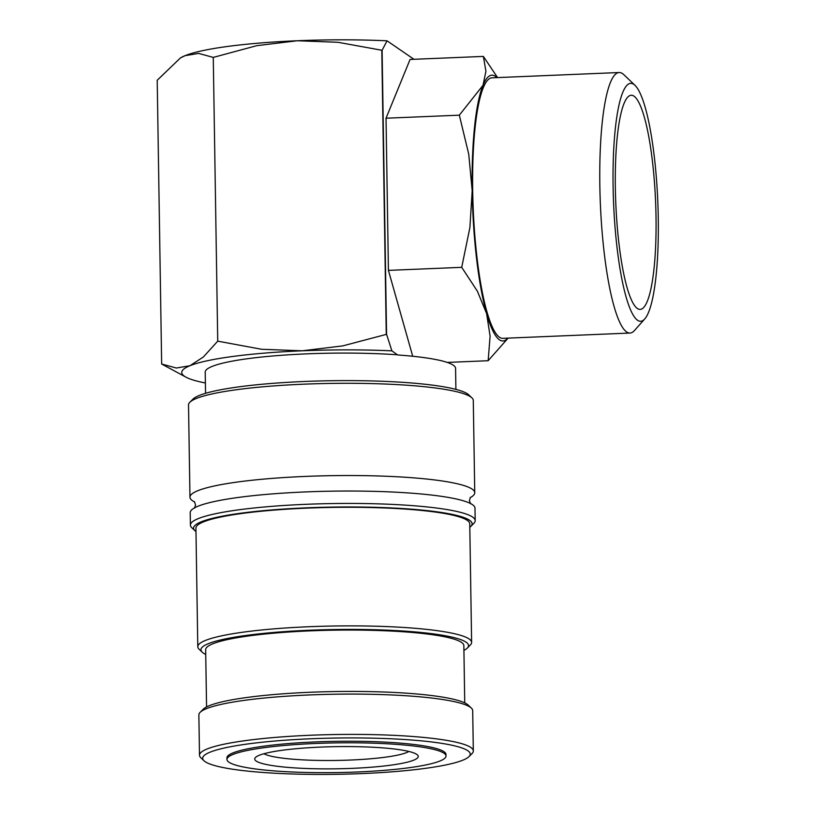 <?xml version="1.0" encoding="UTF-8"?>
<svg xmlns="http://www.w3.org/2000/svg" width="815" height="815" viewBox="0 0 815 815"><rect width="100%" height="100%" fill="white"/><g stroke="black" fill="none" stroke-linecap="round" stroke-linejoin="round"><path stroke-width="1.22" d="M194.704 502.02A142.411 19.305 -0.9 0 1 192.554 500.777A142.411 19.305 -0.9 0 1 189.966 497.191A142.411 19.305 -0.9 0 1 305.34 476.418A142.411 19.305 -0.9 0 1 472.16 489.132A142.411 19.305 -0.9 0 1 474.748 492.718A142.411 19.305 -0.9 0 1 470.153 497.69M203.974 760.741L200.826 757.746A136.93 18.562 -0.9 0 1 199.502 755.23A136.93 18.562 -0.9 0 1 323.219 734.804A136.93 18.562 -0.9 0 1 470.836 747.477A136.93 18.562 -0.9 0 1 473.321 750.921A136.93 18.562 -0.9 0 1 472.079 753.488L469.022 756.575A133.803 18.134 -0.9 0 1 340.191 774.25A133.803 18.134 -0.9 0 1 205.105 761.638A133.803 18.134 -0.9 0 1 203.974 760.741A133.803 18.134 -0.9 0 1 314.468 738.624A133.803 18.134 -0.9 0 1 467.81 750.707A133.803 18.134 -0.9 0 1 469.022 756.575M199.502 755.23L198.86 714.918A136.93 18.562 -0.9 0 1 200.113 712.361A136.93 18.562 -0.9 0 1 331.96 694.268A136.93 18.562 -0.9 0 1 470.204 707.175A136.93 18.562 -0.9 0 1 471.365 708.103A136.93 18.562 -0.9 0 1 472.69 710.619L473.321 750.921M189.966 497.191L188.52 404.953A142.411 19.305 -0.9 0 1 189.814 402.284A142.411 19.305 -0.9 0 1 326.937 383.478A142.411 19.305 -0.9 0 1 470.713 396.895A142.411 19.305 -0.9 0 1 471.916 397.852A142.411 19.305 -0.9 0 1 473.291 400.481L474.748 492.718M189.814 402.284L192.87 399.197A139.273 18.877 -0.9 0 1 326.978 380.799A139.273 18.877 -0.9 0 1 467.586 393.92A139.273 18.877 -0.9 0 1 468.768 394.868L471.916 397.852M195.987 531.563A139.273 18.877 -0.9 0 1 194.928 530.708L191.78 527.712A142.411 19.305 -0.9 0 1 190.404 525.094L190.211 512.696A142.411 19.305 -0.9 0 1 200.521 505.28A142.411 19.305 -0.9 0 1 305.584 491.924A142.411 19.305 -0.9 0 1 464.448 501.133A142.411 19.305 -0.9 0 1 472.405 504.638A142.411 19.305 -0.9 0 1 474.992 508.224L475.186 520.622A142.411 19.305 -0.9 0 1 473.882 523.281L470.836 526.378A139.273 18.877 -0.9 0 1 469.807 527.264M190.404 525.094A142.411 19.305 -0.9 0 1 319.072 503.853A142.411 19.305 -0.9 0 1 472.598 517.046A142.411 19.305 -0.9 0 1 475.186 520.622M194.928 530.708A139.273 18.877 -0.9 0 1 309.955 507.694A139.273 18.877 -0.9 0 1 469.572 520.265A139.273 18.877 -0.9 0 1 470.836 526.378M205.737 654.445A133.803 18.134 -0.9 0 1 203.404 653.121A133.803 18.134 -0.9 0 1 202.263 652.224L199.115 649.229A136.93 18.562 -0.9 0 1 197.79 646.702A136.93 18.562 -0.9 0 1 321.518 626.287A136.93 18.562 -0.9 0 1 469.134 638.96A136.93 18.562 -0.9 0 1 471.62 642.403A136.93 18.562 -0.9 0 1 470.367 644.96L467.321 648.057A133.803 18.134 -0.9 0 1 463.918 650.39M197.79 646.702L195.926 528.11A136.93 18.562 -0.9 0 1 319.653 507.684A136.93 18.562 -0.9 0 1 467.27 520.367A136.93 18.562 -0.9 0 1 469.756 523.811L471.62 642.403M202.263 652.224A133.803 18.134 -0.9 0 1 312.766 630.107A133.803 18.134 -0.9 0 1 466.109 642.189A133.803 18.134 -0.9 0 1 467.321 648.057M206.562 706.931L205.665 649.687A129.106 17.502 -0.9 0 1 322.312 630.433A129.106 17.502 -0.9 0 1 461.504 642.383A129.106 17.502 -0.9 0 1 463.847 645.633L464.744 702.876M200.113 712.361L203.159 709.274A133.803 18.134 -0.9 0 1 332 691.599A133.803 18.134 -0.9 0 1 467.087 704.201A133.803 18.134 -0.9 0 1 468.218 705.107L471.365 708.103M455.901 389.376L455.575 368.349A125.194 16.972 179.1 0 0 453.303 365.202A125.194 16.972 179.1 0 0 397.649 354.963L391.903 350.858A148.666 20.151 179.1 0 0 302.192 350.807A148.666 20.151 179.1 0 0 189.895 365.741L176.346 368.023L161.655 364.02L186.054 377.202A148.666 20.151 179.1 0 0 205.39 382.989M382.052 50.408L387.033 40.811A148.666 20.151 179.1 0 0 297.322 40.75A148.666 20.151 179.1 0 0 185.025 55.685L198.585 53.403L213.265 57.407L256.786 45.671L297.322 40.75L337.97 42.288L382.103 50.306L386.565 334.323L342.738 345.886L302.192 350.807L261.554 349.268L217.727 341.159L203.353 357.011L189.895 365.741A148.666 20.151 179.1 0 0 184.445 376.235A148.666 20.151 179.1 0 0 186.054 377.202M635.007 85.341L623.832 74.685A130.369 24.236 87.6 0 0 622.548 73.635A130.369 24.236 87.6 0 0 619.155 72.525A130.369 24.236 87.6 0 0 600.044 194.785A130.369 24.236 87.6 0 0 626.603 331.939A130.369 24.236 87.6 0 0 629.995 333.05A130.369 24.236 87.6 0 0 634.477 330.503L644.726 318.96A119.061 22.127 87.6 0 0 657.797 201.407A119.061 22.127 87.6 0 0 635.007 85.341A119.061 22.127 87.6 0 0 633.836 84.383A119.061 22.127 87.6 0 0 613.104 186.829A119.061 22.127 87.6 0 0 637.544 320.264A119.061 22.127 87.6 0 0 644.726 318.96M619.155 72.525L491.995 77.822A130.369 24.236 87.6 0 0 472.894 200.072A130.369 24.236 87.6 0 0 499.452 337.227A130.369 24.236 87.6 0 0 502.845 338.337L629.995 333.05M447.252 362.42L488.144 360.719L508.112 338.123M412.716 356.257L388.419 270.376L461.718 267.33L477.366 291.159L486.596 313.541A133.018 24.725 87.6 0 0 499.493 339.855A133.018 24.725 87.6 0 0 507.745 338.133M496.895 77.619A133.018 24.725 87.6 0 0 495.347 76.304A133.018 24.725 87.6 0 0 483.01 85.3L459.334 115.17L468.747 154.229L472.191 190.761L469.898 227.528L461.718 267.33M497.578 77.588L483.366 56.408L485.934 71.262L483.01 85.3A133.018 24.725 87.6 0 0 472.191 190.761A133.018 24.725 87.6 0 0 486.596 313.541L490.1 336.157L488.144 360.719M228.944 762.198A109.546 14.843 179.1 0 0 347.037 772.345A109.546 14.843 179.1 0 0 446.009 756.004A109.546 14.843 179.1 0 0 444.022 753.254A109.546 14.843 179.1 0 0 325.929 743.107A109.546 14.843 179.1 0 0 226.957 759.448A109.546 14.843 179.1 0 0 228.944 762.198M226.957 759.448L226.927 757.899A109.546 14.843 -0.9 0 1 325.908 741.558A109.546 14.843 -0.9 0 1 444.002 751.705A109.546 14.843 -0.9 0 1 445.988 754.456L446.009 756.004M408.875 751.461A74.338 10.075 -0.9 0 1 336.524 760.436A74.338 10.075 -0.9 0 1 263.928 753.732M416.75 754.384A81.765 11.084 -0.9 0 1 417.443 754.934A81.765 11.084 -0.9 0 1 349.92 768.453A81.765 11.084 -0.9 0 1 256.216 761.067A81.765 11.084 -0.9 0 1 255.472 757.481A81.765 11.084 -0.9 0 1 334.201 746.683A81.765 11.084 -0.9 0 1 416.75 754.384M637.35 308.478A107.152 19.917 -92.4 0 1 615.722 201.6A107.152 19.917 -92.4 0 1 629.088 95.997A107.152 19.917 -92.4 0 1 634.019 96.17A107.152 19.917 -92.4 0 1 655.983 214.732A107.152 19.917 -92.4 0 1 637.941 308.834A107.152 19.917 -92.4 0 1 637.35 308.478M205.553 393.309L205.217 372.129A125.194 16.972 -0.9 0 1 270.071 356.216A125.194 16.972 -0.9 0 1 397.649 354.81M388.419 270.376L386.035 118.216L410.067 59.454L483.366 56.408M386.035 118.216L459.334 115.17M387.033 40.811L413.969 59.291M391.903 350.858L386.514 334.15M161.655 364.02L157.203 80.267L180.38 57.977L185.025 55.685A148.666 20.151 179.1 0 0 181.032 57.6L180.38 57.977M381.797 50.398L386.249 334.14M213.265 57.407L217.727 341.159M470.479 497.282L469.389 500.553L470.581 503.792M194.378 501.612L195.559 504.862L194.479 508.132"/></g></svg>
